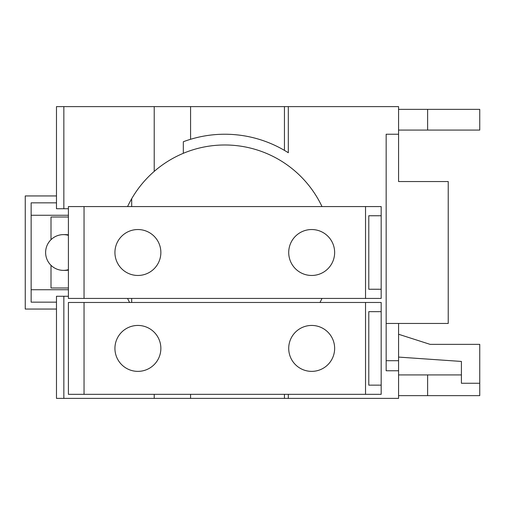 <?xml version="1.0" encoding="UTF-8"?>
<svg xmlns="http://www.w3.org/2000/svg" width="505" height="505" viewBox="0 0 505 505"><rect width="100%" height="100%" fill="white"/><g stroke="black" fill="none" stroke-linecap="round" stroke-linejoin="round"><path stroke-width="0.76" d="M68.409 217.017L51.005 217.017L51.005 239.686M51.005 265.314L51.005 287.983L68.409 287.983M68.409 235.343A17.877 17.808 -90 0 0 45.614 252.5A17.877 17.808 -90 0 0 68.409 269.657M398.578 334.253L430.108 344.359L479.75 344.359L479.75 383.257L461.412 383.257L461.412 361.441L398.578 357.085M368.783 385.145L368.783 311.661L381.174 311.661L381.174 385.145L368.783 385.145M334.645 348.406A22.965 22.965 0 0 1 311.68 371.371A22.965 22.965 0 0 1 288.715 348.406A22.965 22.965 0 0 1 311.68 325.441A22.965 22.965 0 0 1 334.645 348.406M160.861 348.406A22.965 22.965 0 0 1 137.897 371.371A22.965 22.965 0 0 1 114.932 348.406A22.965 22.965 0 0 1 137.897 325.441A22.965 22.965 0 0 1 160.861 348.406M479.75 374.925L479.75 395.636L427.621 395.636L427.621 374.925L461.412 374.925M427.621 395.636L398.578 395.636M398.578 374.925L427.621 374.925M479.75 130.075L427.621 130.075L427.621 109.364L479.75 109.364L479.75 130.075M427.621 130.075L398.578 130.075M398.578 109.364L427.621 109.364M68.409 215.263L31.146 215.263M31.146 289.737L68.409 289.737M56.478 302.154L31.146 302.154L31.146 202.846L56.478 202.846M56.478 309.054L25.25 309.054L25.25 195.946L56.478 195.946M63.415 234.623L65.366 234.623A17.877 17.808 90 0 1 68.409 234.888M68.409 270.112A17.877 17.808 90 0 1 65.366 270.377L63.415 270.377M63.851 208.735L56.478 208.735L56.478 106.618L63.851 106.618L63.851 208.735L68.409 208.735M386.161 360.703L398.578 360.703L398.578 370.765L386.161 370.765L386.161 134.235L398.578 134.235L398.578 181.541L448.225 181.541L448.225 323.459L386.161 323.459M398.578 360.703L398.578 323.459M56.478 398.382L56.478 296.265L63.851 296.265L63.851 398.382L56.478 398.382M398.578 370.765L398.578 398.382L190.574 398.382L190.574 394.336M284.448 398.382L284.448 394.336M381.174 385.145L381.174 394.336L365.532 394.336L365.532 302.476L381.174 302.476L381.174 311.661M365.532 302.476L84.045 302.476L84.045 394.336L365.532 394.336M84.045 394.336L68.409 394.336L68.409 302.476L84.045 302.476M381.174 215.755L381.174 289.245L368.783 289.245L368.783 215.755L381.174 215.755L381.174 206.57L84.045 206.57L84.045 298.43L365.532 298.43L365.532 206.57M334.645 252.5A22.965 22.965 0 0 1 311.68 275.465A22.965 22.965 0 0 1 288.715 252.5A22.965 22.965 0 0 1 311.68 229.535A22.965 22.965 0 0 1 334.645 252.5M160.861 252.5A22.965 22.965 0 0 1 137.897 275.465A22.965 22.965 0 0 1 114.932 252.5A22.965 22.965 0 0 1 137.897 229.535A22.965 22.965 0 0 1 160.861 252.5M190.574 398.382L154.221 398.382L154.221 394.336M68.409 296.265L63.851 296.265M284.448 150.383L284.448 106.618L63.851 106.618M190.574 139.292L190.574 106.618M398.578 134.235L398.578 106.618L288.317 106.618L288.317 152.744A118.265 118.265 0 0 0 183.321 141.741L183.321 153.305A107.514 107.514 0 0 1 322.001 206.57M288.317 106.618L284.448 106.618M154.221 398.382L63.851 398.382M288.317 398.382L288.317 394.336M381.174 289.245L381.174 298.43L365.532 298.43M84.045 298.43L68.409 298.43L68.409 206.57L84.045 206.57M131.691 198.718L131.691 206.57M131.691 298.43L131.691 302.476M127.576 206.57A107.514 107.514 0 0 1 154.221 171.384L154.221 106.618M129.596 302.476A107.514 107.514 0 0 1 127.576 298.43M154.221 171.384C162.957 163.809 172.659 157.781 183.321 153.305M322.001 298.43A107.514 107.514 0 0 1 319.987 302.476"/></g></svg>
